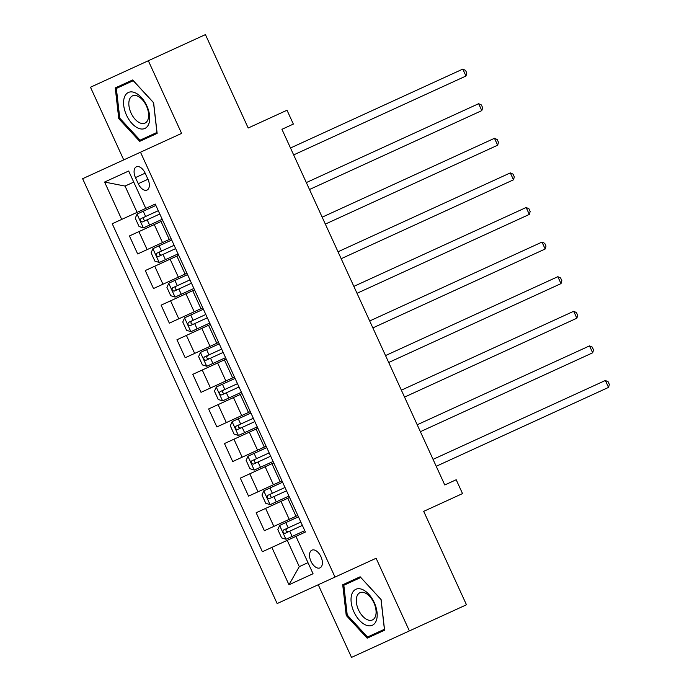<?xml version="1.0" encoding="UTF-8"?>
<svg xmlns="http://www.w3.org/2000/svg" width="692" height="692" viewBox="0 0 692 692"><rect width="100%" height="100%" fill="white"/><g stroke="black" fill="none" stroke-linecap="round" stroke-linejoin="round"><path stroke-width="1.04" d="M320.958 556.723A9.74 5.501 -114.6 0 0 311.902 550.157A9.74 5.501 -114.6 0 0 310.95 561.307A9.74 5.501 -114.6 0 0 320.007 567.872A9.74 5.501 -114.6 0 0 320.958 556.723M318.251 584.749L351.519 657.4L466.469 604.773L423.703 511.353L462.524 493.578L456.192 479.746L444.774 484.971L281.938 129.309L293.356 124.076L287.016 110.236L248.194 128.011L205.429 34.6L90.479 87.227L123.738 159.887M82.633 178.709L277.146 603.562L335.006 577.076L140.493 152.214L82.633 178.709M135.468 177.61L138.262 183.7A9.437 5.328 -114.6 0 0 147.033 190.066A9.437 5.328 -114.6 0 0 147.958 179.263L145.164 173.173A9.437 5.328 -114.6 0 0 136.393 166.815A9.437 5.328 -114.6 0 0 135.468 177.61L145.164 173.173M133.738 182.091L125.044 186.07L137.085 212.366L112.234 223.741L262.398 551.732L287.249 540.348L299.29 566.644L307.983 562.665M121.697 219.407L104.587 182.048L128.669 171.019L145.778 208.387L137.085 212.366M271.861 547.398L288.971 584.766L313.052 573.737L295.942 536.369L305.406 532.036L155.242 204.054L145.778 208.387M140.493 152.214L181.598 133.392L148.33 60.74M409.379 630.914L376.111 558.254L335.006 577.076M162.845 220.661L129.43 235.955L137.665 253.947L147.128 249.613L138.893 231.621M171.08 238.653L147.128 249.613M178.683 255.262L145.268 270.555L153.503 288.547L162.966 284.213L154.731 266.221M186.918 273.245L162.966 284.213M194.521 289.853L161.106 305.155L169.35 323.147L178.804 318.813L170.569 300.821M202.756 307.845L178.804 318.813M210.359 324.453L176.953 339.746L185.188 357.738L194.651 353.413L186.407 335.421M218.594 342.445L194.651 353.413M226.197 359.053L192.791 374.346L201.026 392.338L210.489 388.004L202.254 370.012M234.441 377.045L210.489 388.004M242.044 393.653L208.629 408.946L216.864 426.938L226.327 422.604L218.092 404.612M250.279 411.636L226.327 422.604M257.882 428.244L224.468 443.546L232.711 461.538L242.165 457.204L233.931 439.212M266.117 446.236L242.165 457.204M273.721 462.844L240.314 478.137L248.549 496.129L258.012 491.804L249.769 473.812M281.955 480.836L258.012 491.804M289.559 497.444L256.152 512.737L264.387 530.729L273.85 526.396L265.607 508.404M297.802 515.436L273.85 526.396M295.942 536.369L287.249 540.348M125.044 186.07L104.587 182.048M288.971 584.766L299.29 566.644M118.773 118.635L139.706 141.358L157.136 133.383L153.615 102.684L132.674 79.961L115.253 87.936L118.773 118.635L119.768 118.176L116.36 88.438L133.245 80.704L153.537 102.719L156.937 132.466L140.061 140.191L119.768 118.176M384.596 630.204L381.084 599.506L360.143 576.782L342.713 584.757L346.234 615.456L367.175 638.18L384.596 630.204L376.768 633.786L376.111 633.085M132.674 79.961L124.845 83.542L124.958 84.502M148.65 136.255L149.299 136.964L157.136 133.383M360.143 576.782L352.306 580.372L352.418 581.323M360.792 577.491L380.998 599.54L384.406 629.288L367.521 637.021L347.228 615.006L346.234 615.456M290.493 147.993L462.792 69.105L465.958 76.025L293.659 154.904L426.869 93.922M462.792 69.105L465.543 70.359L466.806 73.127L465.958 76.025M155.873 205.438L137.111 214.027L135.251 218.222L139.057 226.526L143.452 227.867L162.205 219.278M158.278 210.697L140.978 218.62C139.905 220.445 140.407 221.552 142.491 221.942L159.8 214.018M145.778 220.437C143.296 220.238 142.786 219.13 144.265 217.115M306.331 182.584L478.63 103.696L481.805 110.616L309.497 189.504L442.707 128.513M478.63 103.696L481.381 104.95L482.644 107.718L481.805 110.616M322.169 217.184L494.477 138.296L497.643 145.216L325.335 224.104L458.545 163.113M494.477 138.296L497.219 139.55L498.491 142.318L497.643 145.216M338.007 251.784L510.315 172.896L513.481 179.816L341.182 258.704L474.392 197.713M510.315 172.896L513.057 174.15L514.329 176.918L513.481 179.816M171.711 240.037L152.949 248.627L151.09 252.822L154.896 261.126L159.29 262.458L178.043 253.877M174.116 245.297L156.816 253.22C155.743 255.045 156.245 256.152 158.338 256.542L175.638 248.618M161.625 255.037C159.134 254.838 158.632 253.73 160.103 251.715M187.549 274.629L168.796 283.218L166.928 287.422L170.734 295.726L175.128 297.058L193.89 288.469M189.963 279.888L172.654 287.811C171.581 289.645 172.092 290.752 174.176 291.133L191.476 283.21M177.463 289.628C174.981 289.429 174.47 288.322 175.941 286.306M203.387 309.229L184.634 317.818L182.775 322.022L186.572 330.326L190.966 331.658L209.728 323.069M205.801 314.488L188.492 322.411C187.42 324.237 187.93 325.344 190.015 325.733L207.323 317.81M193.302 324.228C190.819 324.029 190.309 322.922 191.779 320.906M353.854 286.376L526.154 207.496L529.319 214.416L357.02 293.296L490.23 232.313M526.154 207.496L528.904 208.742L530.167 211.51L529.319 214.416M219.234 343.829L200.472 352.418L198.613 356.614L202.41 364.918L206.813 366.258L225.566 357.669M221.639 349.088L204.339 357.011C203.266 358.837 203.768 359.944 205.853 360.333L223.161 352.41M209.14 358.828C206.657 358.629 206.147 357.522 207.617 355.506M148.867 123.704A19.783 11.176 -114.6 0 0 141.332 97.425A19.783 11.176 -114.6 0 0 124.439 97.191A19.783 11.176 -114.6 0 0 131.964 123.479A19.783 11.176 -114.6 0 0 148.867 123.704M147.984 119.534A14.982 8.46 -114.6 0 0 144.55 102.563A14.982 8.46 -114.6 0 0 132.492 95.877A14.982 8.46 -114.6 0 0 129.482 99.458A14.982 8.46 -114.6 0 0 132.916 116.42A14.982 8.46 -114.6 0 0 144.965 123.115A14.982 8.46 -114.6 0 0 147.984 119.534M353.949 611.927A19.783 11.176 -114.6 0 0 372.348 625.265A19.783 11.176 -114.6 0 0 374.277 602.62A19.783 11.176 -114.6 0 0 355.878 589.281A19.783 11.176 -114.6 0 0 353.949 611.927M358.499 609.842A14.982 8.46 -114.6 0 0 372.434 619.937A14.982 8.46 -114.6 0 0 373.888 602.793A14.982 8.46 -114.6 0 0 359.961 592.698A14.982 8.46 -114.6 0 0 358.499 609.842M347.228 615.006L343.829 585.259L360.705 577.526M369.692 320.976L541.992 242.088L545.166 249.008L372.858 327.896L506.068 266.904M541.992 242.088L544.742 243.342L546.005 246.11L545.166 249.008M235.072 378.429L216.311 387.01L214.451 391.214L218.257 399.518L222.651 400.85L241.404 392.269M237.477 383.688L220.177 391.603C219.105 393.437 219.606 394.544 221.7 394.924L239 387.01M224.978 393.428C222.495 393.229 221.994 392.122 223.464 390.106M385.53 355.576L557.838 276.688L561.004 283.608L388.696 362.496L521.906 301.504M557.838 276.688L560.581 277.942L561.852 280.71L561.004 283.608M250.911 413.02L232.157 421.61L230.289 425.814L234.095 434.118L238.489 435.45L257.251 426.86M253.315 418.279L236.015 426.203C234.943 428.037 235.453 429.144 237.538 429.524L254.838 421.601M240.825 428.019C238.333 427.82 237.832 426.713 239.302 424.698M401.369 390.176L573.677 311.288L576.843 318.208L404.535 397.096L537.753 336.104M573.677 311.288L576.419 312.542L577.69 315.31L576.843 318.208M266.749 447.62L247.995 456.21L246.136 460.414L249.933 468.709L254.327 470.05L273.089 461.46M269.162 452.879L251.853 460.803C250.781 462.628 251.291 463.735 253.376 464.124L270.676 456.201M256.663 462.619C254.18 462.42 253.67 461.313 255.14 459.298M417.207 424.767L589.515 345.888L592.681 352.799L420.381 431.687L553.591 370.704M589.515 345.888L592.266 347.133L593.528 349.901L592.681 352.799M282.596 482.22L263.834 490.81L261.974 495.005L265.771 503.309L270.165 504.65L288.927 496.06M285 487.479L267.692 495.403C266.619 497.228 267.129 498.335 269.214 498.724L286.523 490.801M272.501 497.219C270.018 497.02 269.508 495.913 270.979 493.898M433.054 459.367L605.353 380.479L608.528 387.399L436.219 466.287L569.429 405.296M605.353 380.479L608.104 381.733L609.367 384.501L608.528 387.399M298.434 516.82L279.672 525.401L277.812 529.605L281.618 537.909L286.012 539.241L304.765 530.652M300.838 522.079L283.538 529.994C282.466 531.828 282.967 532.935 285.052 533.316L302.361 525.401M288.339 531.811C285.857 531.62 285.346 530.513 286.825 528.498M162.516 242.572L154.281 224.58M178.354 277.172L170.12 259.18M194.201 311.763L185.958 293.771M210.039 346.363L201.805 328.371M225.877 380.963L217.643 362.971M241.716 415.555L233.481 397.571M257.554 450.155L249.319 432.163M273.401 484.755L265.157 466.763M289.239 519.355L281.004 501.363M147.958 179.263L138.262 183.7M137.068 214.131L143.339 227.832M147.162 219.805L149.567 225.064M143.227 211.224L145.64 216.484M152.906 248.731L159.177 262.432M163.001 254.405L165.405 259.664M159.073 245.824L161.478 251.084M168.744 283.322L175.015 297.024M178.839 288.997L181.243 294.256M174.912 280.416L177.316 285.675M184.582 317.922L190.862 331.624M194.677 323.596L197.09 328.856M190.75 315.016L193.155 320.275M200.429 352.522L206.7 366.224M210.515 358.197L212.928 363.456M206.588 349.616L209.001 354.875M216.267 387.122L222.539 400.824M226.362 392.797L228.767 398.056M222.435 384.216L224.839 389.475M232.105 421.713L238.377 435.415M242.2 427.388L244.605 432.647M238.273 418.807L240.678 424.066M247.944 456.313L254.215 470.015M258.038 461.988L260.443 467.247M254.111 453.407L256.516 458.666M263.782 490.913L270.062 504.615M273.876 496.588L276.29 501.847M269.949 488.007L272.363 493.266M279.629 525.513L285.9 539.215M289.723 531.188L292.128 536.447M285.787 522.607L288.201 527.866M169.272 239.475L161.037 221.483M185.11 274.075L176.875 256.083M200.957 308.675L192.713 290.683M216.795 343.267L208.56 325.283M232.633 377.867L224.398 359.875M248.471 412.467L240.236 394.475M264.309 447.067L256.075 429.075M280.156 481.658L271.913 463.675M295.994 516.258L287.76 498.266"/></g></svg>
